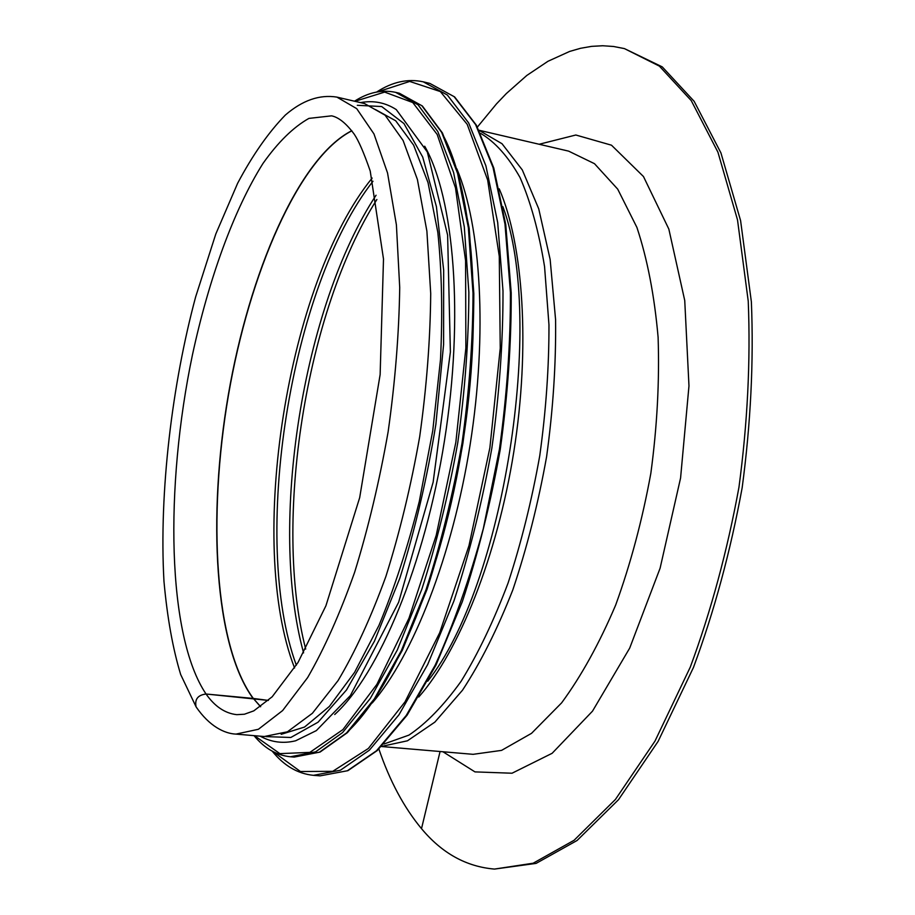 <?xml version="1.0" encoding="UTF-8"?>
<svg xmlns="http://www.w3.org/2000/svg" width="915" height="915" viewBox="0 0 915 915"><rect width="100%" height="100%" fill="white"/><g stroke="black" fill="none" stroke-linecap="round" stroke-linejoin="round"><path stroke-width="1.37" d="M351.795 130.708C298.427 157.78 249.257 273.162 228.315 394.868C207.408 516.655 214.293 645.635 253.1 698.419L206.047 694.016C214.808 706.494 225.056 713.38 236.779 714.661L244.419 714.226L253.798 710.864L272.178 696.784L298.004 662.506L325.912 605.787L359.675 497.669L380.137 374.59L383.499 259.036L370.22 171.025C363.907 152.805 358.554 140.498 354.174 134.105C346.236 123.411 338.722 117.326 331.607 115.839L308.904 118.401C293.315 127.185 278 142.214 262.971 163.465C233.554 210.233 208.746 279.395 192.436 354.894C164.78 487.123 166.85 635.788 206.047 694.016C197.869 695.023 194.552 699.3 196.084 706.849L197.343 708.679L196.084 706.849C194.552 699.3 197.869 695.023 206.047 694.016L268.392 700.421L253.318 698.442L260.672 706.677M260.558 706.746L253.318 698.442M378.879 749.019C389.756 780.987 403.961 807.533 421.506 828.658L440.069 751.512L421.506 828.658C441.979 853.238 466.307 866.711 494.477 869.078L533.171 863.211L574.082 840.279L615.418 799.458L654.98 741.104L690.299 667.081C711.046 610.968 727.265 551.024 738.954 487.272C747.532 423.016 750.632 361.002 748.241 301.218L737.513 219.909L717.932 152.187L691.225 100.581L659.395 66.132L624.419 48.598L613.542 46.482L602.585 45.75L591.593 46.368L580.602 48.278L569.645 51.434L547.971 61.282L526.811 75.453L506.361 93.536L496.456 103.91L477.378 127.071M264.263 736.518L287.436 731.794L312.392 713.288L338.035 680.634C355.1 652.04 371.067 617.259 385.936 576.313C399.718 532.519 410.972 485.991 419.688 436.707C426.63 387.148 430.302 339.408 430.713 293.509L426.893 231.175L417.4 179.489L403.103 140.51L385.089 115.199L364.502 103.544L336.88 97.104L356.69 108.622L373.949 133.899L387.537 172.969L396.401 224.873L399.718 287.539C399.02 333.735 395.166 381.784 388.143 431.708C379.393 481.359 368.219 528.264 354.597 572.401C339.957 613.69 324.299 648.758 307.623 677.603L282.621 710.566L258.396 729.278L235.99 734.105L264.263 736.518M494.477 869.078L536.099 863.394L577.091 840.485L618.506 799.699L658.114 741.39L693.479 667.435C714.238 611.369 730.467 551.482 742.157 487.775C750.723 423.576 753.8 361.608 751.375 301.87L740.59 220.595L720.929 152.908L694.153 101.325L662.243 66.875L624.419 48.598M372.256 702.96C412.859 656.227 452.525 555.725 470.127 444.69C487.695 333.666 481.027 225.811 456.848 168.829M334.707 714.524C378.57 674.607 424.8 565.184 444.484 440.618C464.248 316.064 454.092 197.72 424.697 146.217M281.191 734.322L304.535 727.048L329.366 706.437L354.608 672.319L378.947 625.425C394.319 588.368 407.77 547.021 419.299 501.42L432.749 430.748L440.492 359.641C442.711 313.33 441.819 270.874 437.816 232.284L428.026 182.623L413.637 145.165L395.703 120.78L375.31 109.48M442.929 751.753L474.965 771.894L512.034 773.221L552.134 753.297L592.497 711.161L629.692 648.117L660.104 568.192L680.577 478.019L688.972 385.936L684.74 300.52L668.842 229.082L643.474 176.538L611.495 145.199L575.832 135.008L539.141 144.261M381.452 746.514L473.112 754.326L501.569 750.38L531.524 733.338L561.604 702.88C581.288 676.116 599.314 643.485 615.704 604.987C630.629 563.777 642.341 519.892 650.839 473.318C657.153 426.39 659.566 381.029 658.102 337.235C654.419 295.545 647.351 258.945 636.909 227.412L617.705 189.142L594.487 163.682L568.638 151.135L479.048 130.25M381.532 746.423L407.461 740.795L434.854 722.129L462.51 690.196C480.661 662.54 497.428 629.12 512.789 589.958C526.88 548.165 538.157 503.776 546.587 456.802C553.083 409.52 556.08 363.827 555.588 319.724L550.144 259.437L538.741 208.849L522.305 169.938L502.015 143.724L479.094 130.353M383.865 744.044L408.913 735.122C426.321 723.445 443.718 705.499 461.091 681.309C478.11 653.642 493.78 620.873 508.088 583.015C521.218 542.858 531.775 500.425 539.759 455.727C545.981 410.744 549.057 367.121 548.966 324.871L544.562 266.62C538.832 231.518 530.654 201.803 520.017 177.499C508.271 156.682 495.129 141.962 480.581 133.338M418.761 697.013C458.941 651.423 497.234 556.32 513.841 451.621C530.403 346.911 523.357 244.625 499.235 188.845M427.74 681.183C503.513 586.149 545.592 320.467 502.884 206.676M351.863 130.811C298.519 158.02 249.383 273.391 228.476 395.051C207.602 516.792 214.51 645.693 253.306 698.442M372.165 178.059C287.436 281.831 246.055 543.144 294.573 668.007M372.977 181.25C290.295 286.452 250.207 539.633 296.334 665.228M376.065 195.227C302.831 306.365 268.267 524.558 303.586 652.887M376.877 199.516C305.976 310.791 272.636 521.321 305.69 649.067M429.833 83.402L454.618 96.91L476.326 125.138L493.78 168.017L505.766 224.644L511.211 292.857C511.394 343.068 507.745 395.269 500.253 449.448C490.646 503.296 477.985 554.067 462.292 601.773L436.032 664.988L407.129 715.141L377.277 750.529L347.917 770.659L320.17 775.851L347.345 770.773L376.465 750.803L406.237 715.461L435.128 665.251C453.451 624.934 469.521 579.378 483.326 528.596L499.418 449.334C506.921 395.051 510.581 342.748 510.41 292.434L504.988 224.106L493.025 167.434L475.628 124.623L454.103 96.635L429.833 83.402L423.268 81.824C407.804 78.461 392.26 81.87 376.637 92.049M320.17 775.851L313.433 775.337L340.414 770.224L369.351 750.208L398.963 714.787L427.717 664.473L453.897 601.052C469.567 553.152 482.216 502.186 491.858 448.133C499.396 393.759 503.101 341.364 502.998 290.981L497.703 222.562L485.899 165.832L468.686 122.987L447.355 95.011L423.268 81.824M273.116 751.661L300.417 771.505L332.705 771.334L368.356 748.481L405.025 701.851L439.669 632.803L468.972 545.706L489.88 447.824L500.242 348.26L499.281 256.383L487.661 180.015L467.21 124.337L440.355 91.58L409.703 81.435L377.609 91.877M349.599 729.918C395.257 685.209 442.437 571.749 462.716 443.523C483.051 315.298 473.238 192.813 443.626 136.186M399.352 93.239L422.375 106.003L442.403 132.938L458.358 173.976L469.155 228.19L473.821 293.521C473.73 341.615 470.07 391.62 462.864 443.523C453.68 495.118 441.705 543.807 426.939 589.592L402.314 650.29L375.287 698.534L347.425 732.629L320.067 752.061L294.218 757.082L319.461 752.187L346.579 732.915L374.361 698.866L401.376 650.576L426.024 589.775C440.801 543.899 452.799 495.107 461.984 443.409C469.223 391.391 472.895 341.284 473.009 293.086L468.354 227.652L457.58 173.37L441.682 132.401L421.849 105.694L399.352 93.239L395.657 92.358C382.035 89.43 368.31 92.381 354.482 101.21M294.218 757.082L290.432 756.774L315.584 751.867L342.587 732.572L370.289 698.477L397.236 650.13L421.826 589.26C436.581 543.338 448.567 494.5 457.763 442.734C465.003 390.671 468.709 340.517 468.857 292.285L464.282 226.794L453.588 172.489L437.782 131.497L418.052 104.802L395.657 92.358M254.496 735.683L279.887 753.628L309.876 752.382L342.931 729.587L376.877 684.386L408.971 618.231L436.215 535.321L455.83 442.425L465.872 348.02L465.586 260.752L455.498 187.918L437.176 134.448L412.779 102.549L384.655 92.095L354.951 101.313M266.116 736.621L290.821 737.479L318.077 722.187L346.51 689.956L374.418 641.255L399.878 578.086C415.044 529.842 427.053 478.568 435.883 424.263L443.603 344.395L443.672 270.2L436.398 206.573L422.707 157.048L403.961 123.559L381.669 106.54L357.319 105.305M235.99 734.105C224.575 733.658 209.375 726.338 196.084 706.849L180.69 674.561C172.832 648.746 167.262 617.671 163.968 581.311C158.936 491.71 172.294 383.74 195.65 296.883L215.803 234L237.648 183.24C252.597 155.093 268.507 132.355 285.389 115.016C302.453 100.307 319.61 94.348 336.88 97.104M272.247 751.192C283.959 765.706 297.684 773.747 313.433 775.337M254.015 735.637C264.435 748.298 276.57 755.355 290.432 756.774M260.146 736.163C271.366 742.305 283.192 743.838 295.637 740.784L316.327 730.616L350.376 695.572L398.643 602.242L433.138 482.205L450.386 352.012L447.618 235.121L427.294 151.936L396.275 109.594C385.375 102.56 373.446 100.227 360.487 102.606"/></g></svg>

